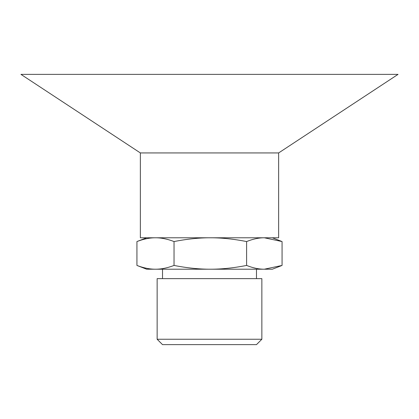 <?xml version="1.0" encoding="UTF-8"?>
<svg xmlns="http://www.w3.org/2000/svg" width="419" height="419" viewBox="0 0 419 419"><rect width="100%" height="100%" fill="white"/><g stroke="black" fill="none" stroke-linecap="round" stroke-linejoin="round"><path stroke-width="0.63" d="M278.635 152.935L278.635 237.783L140.365 237.783L140.365 152.935L20.95 74.373L398.05 74.373L278.635 152.935L140.365 152.935M157.141 339.249L162.52 344.628L256.48 344.628L261.859 339.249L261.859 278.635L157.141 278.635L157.141 339.249L261.859 339.249M281.537 265.646L272.35 269.208L210.322 269.208C221.531 269.234 233.624 267.977 246.602 265.437C252.95 267.977 258.858 269.234 264.337 269.208L282.066 265.437L282.066 241.554L264.337 237.783C258.858 237.756 252.95 239.013 246.602 241.554C233.624 239.013 221.531 237.756 210.322 237.783C199.114 237.756 187.021 239.013 174.037 241.554C167.401 239.013 161.215 237.756 155.486 237.783C149.756 237.756 143.57 239.013 136.934 241.554L146.65 237.783M155.486 269.208C161.215 269.234 167.401 267.977 174.037 265.437C187.021 267.977 199.114 269.234 210.322 269.208L146.65 269.208L136.934 265.437C143.57 267.977 149.756 269.234 155.486 269.208M136.934 241.554L136.934 265.437M174.037 241.554L174.037 265.437M246.602 241.554L246.602 265.437M272.35 237.783L281.537 241.344M256.48 278.635L256.48 269.208M162.52 278.635L162.52 269.208"/></g></svg>
